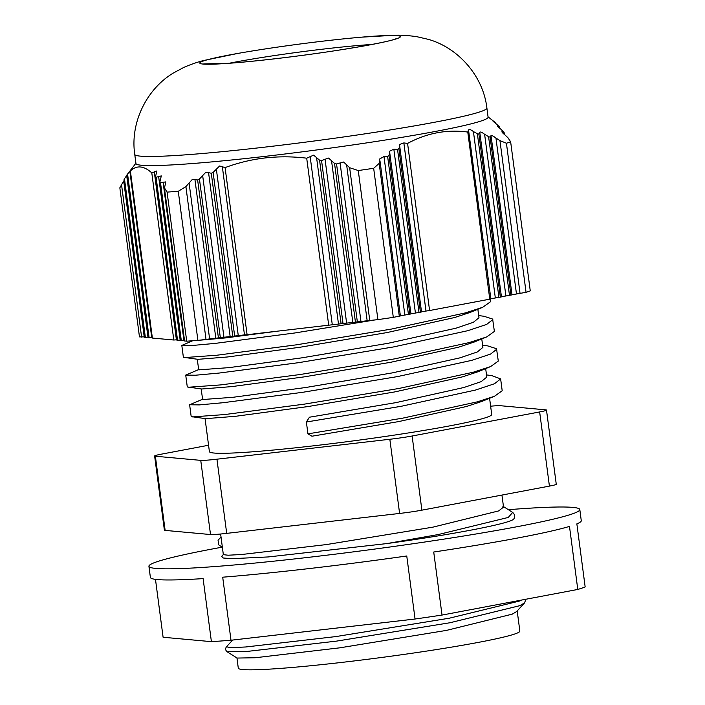 <?xml version="1.0" encoding="UTF-8"?>
<svg xmlns="http://www.w3.org/2000/svg" width="705" height="705" viewBox="0 0 705 705"><rect width="100%" height="100%" fill="white"/><g stroke="black" fill="none" stroke-linecap="round" stroke-linejoin="round"><path stroke-width="1.06" d="M517.197 610.918L519.849 631.081A141.996 8.116 172.5 0 1 341.828 662.4A141.996 8.116 172.5 0 1 238.29 668.155L236.95 657.976M524.582 602.89L516.615 611.552L512.235 614.152L446.476 630.393L339.907 647.816L255.157 657.756L237.074 658.056L227.133 651.755L246.371 651.517L336.541 641.118L449.922 622.753L519.893 605.648L524.582 602.89L525.868 599.25M244.159 638.721L347.547 626.798M508.384 509.697A217.307 12.426 172.5 0 1 579.81 509.556A217.307 12.426 172.5 0 1 307.371 557.479A217.307 12.426 172.5 0 1 148.922 566.282A217.307 12.426 172.5 0 1 222.137 547.168M308.834 568.609A217.307 12.426 -7.5 0 0 406.759 555.981L415.06 619.016L230.993 640.237L222.701 577.192A217.307 12.426 -7.5 0 0 308.834 568.609M442.026 615.068L433.725 552.024A217.307 12.426 -7.5 0 0 569.481 526.406L577.783 589.451L442.026 615.068A217.307 12.426 172.5 0 1 415.06 619.016M579.81 509.556L581.273 520.678A217.307 12.426 -7.5 0 1 576.857 523.877L585.159 586.921A217.307 12.426 172.5 0 1 577.783 589.451M220.63 534.011L223.344 554.659L228.138 555.214L241.559 554.518L326.318 544.586L432.888 527.155L498.638 510.922L503.537 507.124L501.942 495.069M482.599 345.256L487.834 345.917L496.54 348.728L498.294 361.083L490.565 366.6L477.884 371.791L462.524 376.84L394.791 391.91L308.041 406.547L235.549 416.294L205.666 418.664L191.187 416.611L189.627 404.758L203.058 399.039M486.503 374.919L491.738 375.589L500.638 378.902L494.478 383.749L475.575 390.032L401.392 406.256L306.375 422.004L309.442 417.21L396.201 402.573L463.934 387.494L481.18 381.634L486.794 377.087L485.674 368.6M500.638 378.902L502.198 390.755L494.469 396.272L481.788 401.462L466.437 406.503L398.704 421.581L311.945 436.219L307.935 433.857L306.375 422.004M205.058 418.585L209.403 451.623A142.375 8.143 -7.5 0 0 313.214 445.86A142.375 8.143 -7.5 0 0 491.711 414.461L489.561 398.105M490.134 299.105L490.477 301.749L482.749 307.265L470.068 312.456L454.716 317.497L386.983 332.575L300.224 347.212L227.733 356.95L197.858 359.33L183.379 357.276L181.819 345.424L192.641 340.771M197.241 359.25L198.748 369.869L229.143 367.613L301.634 357.876L388.385 343.238L456.117 328.16L473.372 322.3L478.977 317.752L477.867 309.266M478.695 315.584L483.93 316.254L492.636 319.057L494.381 331.421L486.661 336.937L473.971 342.128L458.62 347.168L390.887 362.247L304.137 376.884L231.645 386.622L201.762 389.001L187.283 386.939L185.723 375.086L199.145 369.376M201.145 388.922L202.652 399.541L233.047 397.285L305.538 387.538L392.297 372.901L460.03 357.832L477.276 351.971L482.89 347.415L481.771 338.938M186.71 341.185L167.076 192.104L164.265 187.609L184.454 340.956L186.71 341.185A202.317 11.571 -7.5 0 0 197.893 340.374L225.23 337.951L275.963 331.376M273.575 58.947A101.159 5.781 -7.5 0 0 396.827 38.687A101.159 5.781 -7.5 0 0 361.586 37.162A101.159 5.781 -7.5 0 0 326.644 40.723A101.159 5.781 -7.5 0 0 237.444 53.501A101.159 5.781 -7.5 0 0 203.384 60.983A101.159 5.781 -7.5 0 0 273.575 58.947M486.891 108.024A177.59 10.152 -7.5 0 1 264.243 147.195A177.59 10.152 -7.5 0 1 134.752 154.386L135.95 163.498A177.59 10.152 -7.5 0 0 265.441 156.316A177.59 10.152 -7.5 0 0 488.089 117.145L486.891 108.024C483.26 76.069 458.356 47.931 428.561 39.418L416.673 36.651C408.177 35.47 400.889 35.003 394.818 35.25L361.586 37.162M328.706 325.305L306.701 158.193C292.857 156.475 279.03 156.387 265.239 157.929C251.465 159.559 238.079 162.785 225.089 167.596L247.094 334.708L332.293 324.776L310.165 156.642L313.628 155.162L316.589 157.638L338.497 324.062L332.293 324.776M306.701 158.193L310.165 156.642M325.049 159.268L328.556 158.07L331.544 160.74L352.826 322.405L346.622 323.128L325.049 159.268L321.559 160.537L319.559 160.158L316.589 157.638M340.083 162.952L343.626 162.018L346.631 164.855L367.164 320.757L360.951 321.471L340.083 162.952L336.558 163.957L334.54 163.437L331.544 160.74M403.85 142.921L425.987 311.055L429.583 310.526L489.772 299.176L467.776 132.064C446.926 129.244 426.86 133.025 407.578 143.415L403.85 142.921L399.268 144.604L399.735 146.402L398.871 148.543L397.541 149.416L393.848 149.196L389.319 151.319L389.794 153.161L388.957 155.47L387.635 156.475L383.978 156.528L379.51 159.074L379.986 160.943L379.167 163.393L373.668 168.292A202.317 11.571 172.5 0 1 358.272 170.548L349.645 167.711L346.631 164.855M467.776 132.064L468.428 130.09M489.772 299.176L490.883 298.867L468.622 130.698C468.49 128.83 470.085 129.121 473.425 131.553L495.333 297.968L501.449 296.875L479.946 133.536L479.752 132.981L478.871 134.065L477.373 133.73L473.425 131.553M484.617 134.303L505.899 295.977L512.015 294.884L491.209 136.823L491.024 136.329L490.107 137.14L488.591 136.664L484.617 134.303C481.321 131.8 479.7 131.359 479.752 132.981L479.567 132.434M501.845 131.835L503.026 132.205C501.229 131.456 501.881 132.381 505 134.972L508.014 137.828L510.64 141.793A202.317 11.571 172.5 0 1 506.428 143.238L499.942 140.603L495.95 138.083C492.68 135.536 491.041 134.955 491.024 136.329L490.847 135.836M497.351 125.948L498.567 126.521C496.717 125.516 497.36 126.301 500.479 128.856L504.075 132.346L504.48 134.54M504.075 132.346L503.026 132.205L503.185 133.412M492.998 121.119L494.24 121.903C492.354 120.643 492.971 121.26 496.1 123.772L499.642 126.935L499.96 128.433M499.642 126.935L498.567 126.521L498.673 127.341M494.293 122.318L495.359 122.591L495.58 123.357M488.054 116.854L495.359 122.591M216.364 169.191L219.607 166.001L222.348 166.759L244.476 334.893L238.272 335.615L216.364 169.191L213.13 172.425L211.288 173.245L208.574 172.69L230.147 336.549L223.943 337.263L202.661 175.589L199.444 179.008L197.629 179.969L194.95 179.678L215.818 338.197L209.614 338.911L189.09 183.018L185.9 186.587L178.268 191.293A202.317 11.571 172.5 0 1 167.076 192.104M202.661 175.589L205.878 172.205L208.574 172.69M189.09 183.018L192.289 179.467L194.95 179.678M367.164 320.757L377.898 319.629A202.317 11.571 -7.5 0 0 393.302 317.373L400.396 315.946L380.004 161.048M358.272 170.548L377.898 319.629M185.9 186.587L206.019 339.44L197.893 340.374L178.268 191.293M206.019 339.44L209.614 338.911M373.668 168.292L393.302 317.373M495.95 138.083L516.474 293.985L526.062 292.328L506.428 143.238M526.062 292.328A202.317 11.571 -7.5 0 0 530.266 290.883L510.64 141.793M119.841 187.803L139.467 336.884L144.217 336.884L123.692 180.982L119.841 187.803M184.578 340.991L164.45 188.138L165.798 181.908L160.511 182.657L159.727 181.397L180.691 340.612L183.926 340.506L163.058 181.987M352.826 322.405L360.951 321.471M215.818 338.197L223.943 337.263M516.474 293.985L511.997 294.708M383.978 156.528L404.846 315.047L400.369 315.769M184.384 340.453L183.926 340.506M144.675 336.84L144.217 336.884M404.846 315.047L410.962 313.954L389.794 153.161M124.054 179.326L144.737 337.334L147.971 337.228L126.688 175.563L124.054 179.326L144.86 337.369M180.815 340.647L159.912 181.872L161.295 175.906L156.087 177.237L155.329 176.179L176.937 340.268L180.172 340.162L158.599 176.303M505.899 295.977L501.422 296.699M393.848 149.196L415.421 313.046L410.936 313.778M180.63 340.11L180.172 340.162M148.429 337.175L147.971 337.228M338.497 324.062L346.622 323.128M230.147 336.549L238.272 335.615M415.421 313.046L421.528 311.954L399.735 146.402M149.125 337.765L127.57 174.047L127.05 174.734L148.499 337.677L151.734 337.572L129.826 171.156L127.147 174.602L148.623 337.713M177.052 340.303L155.497 176.594L156.924 170.936L151.795 172.901C143.82 165.666 136.682 165.014 130.381 170.945L152.377 338.056L173.8 340.013L176.409 339.819L154.272 171.685M495.333 297.968L490.856 298.691M425.987 311.055L421.511 311.777M176.867 339.775L176.409 339.819M152.192 337.519L151.734 337.572M129.826 171.156L131.227 169.588L130.275 171.007L152.377 338.056M132.179 168.204L131.227 169.588M222.348 166.759L225.089 167.596M244.476 334.893L247.094 334.708M374.381 320.035L294.655 332.998L215.263 343.379L191.531 345.556L181.819 345.424M492.821 319.568L486.661 324.415L467.759 330.698L393.575 346.922L298.567 362.67L219.167 373.051L195.435 375.227L185.723 375.086M496.725 349.231L490.574 354.086L471.671 360.37L397.479 376.593L302.471 392.332L223.071 402.714L199.348 404.899L189.627 404.758M482.749 307.265L465.415 312.888L391.231 329.112L296.223 344.851L216.823 355.232L184.234 357.594M486.661 336.937L469.327 342.551L395.135 358.774L300.127 374.522L220.727 384.904L188.147 387.265M490.565 366.6L473.231 372.222L399.039 388.446L304.031 404.185L224.631 414.566L192.051 416.937M494.469 396.272L477.135 401.885L402.952 418.109L307.935 433.857M154.624 456.003L164.388 530.169A23.23 1.331 -7.5 0 0 165.137 530.398L210.513 534.54A23.23 1.331 -7.5 0 0 226.702 533.368L399.603 513.443A23.23 1.331 -7.5 0 0 421.89 510.173L549.415 486.106A23.23 1.331 -7.5 0 0 556.263 484.247L546.498 410.081A23.23 1.331 172.5 0 1 539.651 411.94L412.125 436.007A23.23 1.331 172.5 0 1 389.839 439.268L216.937 459.193A23.23 1.331 172.5 0 1 200.749 460.365L155.373 456.232A23.23 1.331 172.5 0 1 154.624 456.003A23.23 1.331 172.5 0 1 161.463 454.143L208.565 445.252M490.627 406.203A23.23 1.331 172.5 0 1 500.374 405.71L545.749 409.852A23.23 1.331 172.5 0 1 546.498 410.081M222.383 547.327L218.665 544.815L218.065 540.268L221.018 536.99M223.432 554.456L221.67 556.368L223.3 558.016L231.998 558.668L268.279 556.941L386.798 543.59C456.346 534.002 513.029 522.916 513.927 518.73M148.922 566.282L150.385 577.404A217.307 12.426 -7.5 0 0 203.11 578.611L211.403 641.656L163.102 637.25L155.479 579.351M230.993 640.237A217.307 12.426 172.5 0 1 211.403 641.656M229.381 63.23A93.668 5.358 172.5 0 1 325.648 48.821A93.668 5.358 172.5 0 1 371.887 44.468M369.773 320.572L349.645 167.711M520.07 293.456L499.942 140.603M379.167 163.393L399.294 316.245M121.48 184.225L141.599 337.078M357.364 322L336.558 163.957M197.629 179.969L218.435 338.012M355.443 322.22L334.54 163.437M199.444 179.008L220.348 337.792M510.913 295.183L490.107 137.14M387.635 156.475L408.442 314.518M181.317 340.7L160.511 182.657M509.495 295.448L488.591 136.664M388.957 155.47L409.861 314.254M124.459 178.638L145.362 337.422M343.035 323.648L321.559 160.537M211.288 173.245L232.765 336.356M500.347 297.175L478.871 134.065M397.541 149.416L419.008 312.526M177.554 340.356L156.087 177.237M341.114 323.868L319.559 160.158M213.13 172.425L234.677 336.135M498.928 297.448L477.373 133.73M398.871 148.543L420.427 312.253M407.578 143.415L429.583 310.526M173.8 340.013L151.795 172.901M155.373 456.232L165.137 530.398M549.415 486.106L539.651 411.94M216.937 459.193L226.702 533.368M210.513 534.54L200.749 460.365M412.125 436.007L421.89 510.173M399.603 513.443L389.839 439.268M386.798 543.59L438.307 534.54L508.279 517.435L512.658 512.412L502.727 506.102M521.462 600.078L519.294 601.101L449.323 618.206L335.95 636.571L245.772 646.978L230.711 647.666L226.481 646.785L232.676 640.043M396.818 38.449L395.373 39.013C389.31 41.71 345.353 49.896 298.885 55.818C269.46 59.625 244.917 62.19 225.239 63.512L203.754 63.873M135.915 163.216L127.394 174.285M134.752 154.386C129.984 122.573 146.755 88.953 173.342 73.02L184.102 67.266C191.998 63.926 198.916 61.591 204.847 60.26L237.444 53.501M513.76 518.995C515.32 516.739 514.95 514.544 512.658 512.412M227.133 651.755C225.406 650.292 225.186 648.635 226.481 646.785"/></g></svg>
